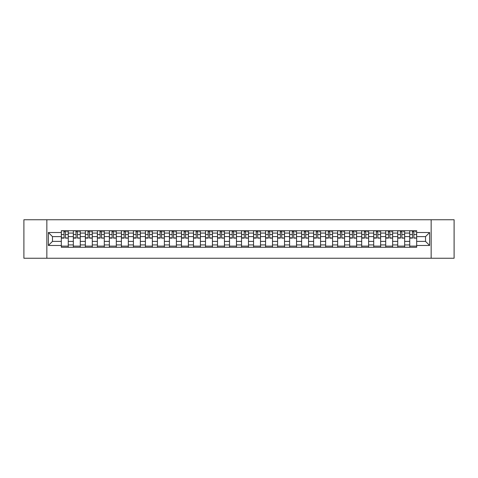 <?xml version="1.0" encoding="UTF-8"?>
<svg xmlns="http://www.w3.org/2000/svg" width="478" height="478" viewBox="0 0 478 478"><rect width="100%" height="100%" fill="white"/><g stroke="black" fill="none" stroke-linecap="round" stroke-linejoin="round"><path stroke-width="0.72" d="M431.15 258.251L454.1 258.251L454.1 219.749L23.9 219.749L23.9 258.251L431.15 258.251L431.15 219.749M73.343 247.281L73.343 233.073L68.258 233.073L68.258 247.281M68.258 233.073L68.258 230.719M73.343 233.073L73.343 230.719M80.274 230.719L80.274 247.281M85.359 247.281L85.359 230.719M92.29 230.719L92.29 247.281M97.369 247.281L97.369 230.719M104.3 230.719L104.3 247.281M109.384 247.281L109.384 230.719M116.315 230.719L116.315 247.281M121.4 247.281L121.4 230.719M128.331 230.719L128.331 247.281M133.416 247.281L133.416 230.719M140.347 230.719L140.347 247.281M145.426 247.281L145.426 230.719M152.357 230.719L152.357 247.281M157.441 247.281L157.441 230.719M164.372 230.719L164.372 247.281M169.457 247.281L169.457 230.719M176.388 230.719L176.388 247.281M181.473 247.281L181.473 230.719M188.404 230.719L188.404 247.281M193.482 247.281L193.482 230.719M200.413 230.719L200.413 247.281M205.498 247.281L205.498 230.719M212.429 230.719L212.429 247.281M217.514 247.281L217.514 230.719M224.445 230.719L224.445 247.281M229.53 247.281L229.53 230.719M236.461 230.719L236.461 247.281M241.539 247.281L241.539 230.719M248.47 230.719L248.47 247.281M253.555 247.281L253.555 230.719M260.486 230.719L260.486 247.281M265.571 247.281L265.571 230.719M272.502 230.719L272.502 247.281M277.587 247.281L277.587 230.719M284.518 230.719L284.518 247.281M289.596 247.281L289.596 230.719M296.527 230.719L296.527 247.281M301.612 247.281L301.612 230.719M308.543 230.719L308.543 247.281M313.628 247.281L313.628 230.719M320.559 230.719L320.559 247.281M325.643 247.281L325.643 230.719M332.574 230.719L332.574 247.281M337.653 247.281L337.653 230.719M344.584 230.719L344.584 247.281M349.669 247.281L349.669 230.719M356.6 230.719L356.6 247.281M361.685 247.281L361.685 230.719M368.616 230.719L368.616 247.281M373.7 247.281L373.7 230.719M380.631 230.719L380.631 247.281M385.71 247.281L385.71 230.719M392.641 230.719L392.641 247.281M397.726 247.281L397.726 230.719M404.657 230.719L404.657 247.281M409.742 247.281L409.742 230.719M409.742 241.39L404.657 241.39M397.726 241.39L392.641 241.39M385.71 241.39L380.631 241.39M373.7 241.39L368.616 241.39M361.685 241.39L356.6 241.39M349.669 241.39L344.584 241.39M337.653 241.39L332.574 241.39M325.643 241.39L320.559 241.39M313.628 241.39L308.543 241.39M301.612 241.39L296.527 241.39M289.596 241.39L284.518 241.39M277.587 241.39L272.502 241.39M265.571 241.39L260.486 241.39M253.555 241.39L248.47 241.39M241.539 241.39L236.461 241.39M229.53 241.39L224.445 241.39M217.514 241.39L212.429 241.39M205.498 241.39L200.413 241.39M193.482 241.39L188.404 241.39M181.473 241.39L176.388 241.39M169.457 241.39L164.372 241.39M157.441 241.39L152.357 241.39M145.426 241.39L140.347 241.39M133.416 241.39L128.331 241.39M121.4 241.39L116.315 241.39M109.384 241.39L104.3 241.39M97.369 241.39L92.29 241.39M85.359 241.39L80.274 241.39M73.343 241.39L68.258 241.39M409.742 236.61L404.657 236.61M397.726 236.61L392.641 236.61M385.71 236.61L380.631 236.61M373.7 236.61L368.616 236.61M361.685 236.61L356.6 236.61M349.669 236.61L344.584 236.61M337.653 236.61L332.574 236.61M325.643 236.61L320.559 236.61M313.628 236.61L308.543 236.61M301.612 236.61L296.527 236.61M289.596 236.61L284.518 236.61M277.587 236.61L272.502 236.61M265.571 236.61L260.486 236.61M253.555 236.61L248.47 236.61M241.539 236.61L236.461 236.61M229.53 236.61L224.445 236.61M217.514 236.61L212.429 236.61M205.498 236.61L200.413 236.61M193.482 236.61L188.404 236.61M181.473 236.61L176.388 236.61M169.457 236.61L164.372 236.61M157.441 236.61L152.357 236.61M145.426 236.61L140.347 236.61M133.416 236.61L128.331 236.61M121.4 236.61L116.315 236.61M109.384 236.61L104.3 236.61M97.369 236.61L92.29 236.61M85.359 236.61L80.274 236.61M73.343 236.61L68.258 236.61M52.472 241.39L61.327 241.39L61.327 236.61L52.472 236.61L52.472 241.39L48.392 245.471L48.392 232.529L61.327 232.529L61.327 236.61M416.673 236.61L416.673 241.39L425.528 241.39L425.528 236.61L416.673 236.61L416.673 230.719L61.327 230.719L61.327 232.529M416.673 232.529L429.608 232.529L429.608 245.471L416.673 245.471L416.673 241.39M61.327 241.39L61.327 247.281L416.673 247.281L416.673 245.471M61.327 245.471L48.392 245.471M46.85 258.251L46.85 219.749M68.258 246.122L61.327 246.122M64.142 231.878L65.45 231.878M80.274 246.122L73.343 246.122M76.151 231.878L77.466 231.878M92.29 246.122L85.359 246.122M88.167 231.878L89.476 231.878M104.3 246.122L97.369 246.122M100.183 231.878L101.491 231.878M116.315 246.122L109.384 246.122M112.199 231.878L113.507 231.878M128.331 246.122L121.4 246.122M124.208 231.878L125.523 231.878M140.347 246.122L133.416 246.122M136.224 231.878L137.533 231.878M152.357 246.122L145.426 246.122M148.24 231.878L149.548 231.878M164.372 246.122L157.441 246.122M160.255 231.878L161.564 231.878M176.388 246.122L169.457 246.122M172.265 231.878L173.574 231.878M188.404 246.122L181.473 246.122M184.281 231.878L185.589 231.878M200.413 246.122L193.482 246.122M196.297 231.878L197.605 231.878M212.429 246.122L205.498 246.122M208.312 231.878L209.621 231.878M224.445 246.122L217.514 246.122M220.322 231.878L221.631 231.878M236.461 246.122L229.53 246.122M232.338 231.878L233.646 231.878M248.47 246.122L241.539 246.122M244.354 231.878L245.662 231.878M260.486 246.122L253.555 246.122M256.369 231.878L257.678 231.878M272.502 246.122L265.571 246.122M268.379 231.878L269.688 231.878M284.518 246.122L277.587 246.122M280.395 231.878L281.703 231.878M296.527 246.122L289.596 246.122M292.411 231.878L293.719 231.878M308.543 246.122L301.612 246.122M304.426 231.878L305.735 231.878M320.559 246.122L313.628 246.122M316.436 231.878L317.745 231.878M332.574 246.122L325.643 246.122M328.452 231.878L329.76 231.878M344.584 246.122L337.653 246.122M340.467 231.878L341.776 231.878M356.6 246.122L349.669 246.122M352.477 231.878L353.792 231.878M368.616 246.122L361.685 246.122M364.493 231.878L365.801 231.878M380.631 246.122L373.7 246.122M376.509 231.878L377.817 231.878M392.641 246.122L385.71 246.122M388.524 231.878L389.833 231.878M404.657 246.122L397.726 246.122M400.534 231.878L401.849 231.878M416.673 246.122L409.742 246.122M412.55 231.878L413.858 231.878M48.392 232.529L52.472 236.61M425.528 241.39L429.608 245.471M425.528 236.61L429.608 232.529M65.45 237.847L68.223 238.116L65.45 238.116L65.45 230.796L68.223 230.796L66.681 230.796M68.223 237.847L68.223 230.796M64.142 231.8L65.45 231.8M66.681 231.8L67.219 231.8M62.905 230.796L61.369 230.796L61.369 238.116L64.142 238.116L63.909 230.796M61.369 230.796L65.677 230.796M77.466 237.847L80.238 238.116L77.466 238.116L77.466 230.796L80.238 230.796L78.697 230.796M80.238 237.847L80.238 230.796M76.151 231.8L77.466 231.8M78.697 231.8L79.234 231.8M74.921 230.796L73.379 230.796L73.379 238.116L76.151 238.116L75.924 230.796M73.379 230.796L77.693 230.796M89.476 237.847L92.248 238.116L89.476 238.116L89.476 230.796L92.248 230.796L90.712 230.796M92.248 237.847L92.248 230.796M88.167 231.8L89.476 231.8M90.712 231.8L91.25 231.8M86.936 230.796L85.395 230.796L85.395 238.116L88.167 238.116L87.94 230.796M85.395 230.796L89.709 230.796M101.491 237.847L104.264 238.116L101.491 238.116L101.491 230.796L104.264 230.796L102.722 230.796M104.264 237.847L104.264 230.796M100.183 231.8L101.491 231.8M102.722 231.8L103.26 231.8M98.952 230.796L97.41 230.796L97.41 238.116L100.183 238.116L99.95 230.796M97.41 230.796L101.724 230.796M113.507 237.847L116.279 238.116L113.507 238.116L113.507 230.796L116.279 230.796L114.738 230.796M116.279 237.847L116.279 230.796M112.199 231.8L113.507 231.8M114.738 231.8L115.276 231.8M110.962 230.796L109.426 230.796L109.426 238.116L112.199 238.116L111.966 230.796M109.426 230.796L113.734 230.796M125.523 237.847L128.295 238.116L125.523 238.116L125.523 230.796L128.295 230.796L126.754 230.796M128.295 237.847L128.295 230.796M124.208 231.8L125.523 231.8M126.754 231.8L127.291 231.8M122.977 230.796L121.436 230.796L121.436 238.116L124.208 238.116L123.981 230.796M121.436 230.796L125.75 230.796M137.533 237.847L140.305 238.116L137.533 238.116L137.533 230.796L140.305 230.796L138.763 230.796M140.305 237.847L140.305 230.796M136.224 231.8L137.533 231.8M138.763 231.8L139.307 231.8M134.993 230.796L133.452 230.796L133.452 238.116L136.224 238.116L135.991 230.796M133.452 230.796L137.766 230.796M149.548 237.847L152.321 238.116L149.548 238.116L149.548 230.796L152.321 230.796L150.779 230.796M152.321 237.847L152.321 230.796M148.24 231.8L149.548 231.8M150.779 231.8L151.317 231.8M147.009 230.796L145.467 230.796L145.467 238.116L148.24 238.116L148.007 230.796M145.467 230.796L149.781 230.796M161.564 237.847L164.336 238.116L161.564 238.116L161.564 230.796L164.336 230.796L162.795 230.796M164.336 237.847L164.336 230.796M160.255 231.8L161.564 231.8M162.795 231.8L163.333 231.8M159.019 230.796L157.483 230.796L157.483 238.116L160.255 238.116L160.022 230.796M157.483 230.796L161.791 230.796M173.574 237.847L176.352 238.116L173.574 238.116L173.574 230.796L176.352 230.796L174.811 230.796M176.352 237.847L176.352 230.796M172.265 231.8L173.574 231.8M174.811 231.8L175.348 231.8M171.034 230.796L169.493 230.796L169.493 238.116L172.265 238.116L172.038 230.796M169.493 230.796L173.807 230.796M185.589 237.847L188.362 238.116L185.589 238.116L185.589 230.796L188.362 230.796L186.82 230.796M188.362 237.847L188.362 230.796M184.281 231.8L185.589 231.8M186.82 231.8L187.364 231.8M183.05 230.796L181.509 230.796L181.509 238.116L184.281 238.116L184.048 230.796M181.509 230.796L185.823 230.796M197.605 237.847L200.378 238.116L197.605 238.116L197.605 230.796L200.378 230.796L198.836 230.796M200.378 237.847L200.378 230.796M196.297 231.8L197.605 231.8M198.836 231.8L199.374 231.8M195.066 230.796L193.524 230.796L193.524 238.116L196.297 238.116L196.064 230.796M193.524 230.796L197.838 230.796M209.621 237.847L212.393 238.116L209.621 238.116L209.621 230.796L212.393 230.796L210.852 230.796M212.393 237.847L212.393 230.796M208.312 231.8L209.621 231.8M210.852 231.8L211.39 231.8M207.076 230.796L205.54 230.796L205.54 238.116L208.312 238.116L208.079 230.796M205.54 230.796L209.848 230.796M221.631 237.847L224.403 238.116L221.631 238.116L221.631 230.796L224.403 230.796L222.868 230.796M224.403 237.847L224.403 230.796M220.322 231.8L221.631 231.8M222.868 231.8L223.405 231.8M219.091 230.796L217.55 230.796L217.55 238.116L220.322 238.116L220.095 230.796M217.55 230.796L221.864 230.796M233.646 237.847L236.419 238.116L233.646 238.116L233.646 230.796L236.419 230.796L234.877 230.796M236.419 237.847L236.419 230.796M232.338 231.8L233.646 231.8M234.877 231.8L235.421 231.8M231.107 230.796L229.565 230.796L229.565 238.116L232.338 238.116L232.105 230.796M229.565 230.796L233.879 230.796M245.662 237.847L248.435 238.116L245.662 238.116L245.662 230.796L248.435 230.796L246.893 230.796M248.435 237.847L248.435 230.796M244.354 231.8L245.662 231.8M246.893 231.8L247.431 231.8M243.123 230.796L241.581 230.796L241.581 238.116L244.354 238.116L244.121 230.796M241.581 230.796L245.895 230.796M257.678 237.847L260.45 238.116L257.678 238.116L257.678 230.796L260.45 230.796L258.909 230.796M260.45 237.847L260.45 230.796M256.369 231.8L257.678 231.8M258.909 231.8L259.446 231.8M255.133 230.796L253.597 230.796L253.597 238.116L256.369 238.116L256.136 230.796M253.597 230.796L257.905 230.796M269.688 237.847L272.46 238.116L269.688 238.116L269.688 230.796L272.46 230.796L270.924 230.796M272.46 237.847L272.46 230.796M268.379 231.8L269.688 231.8M270.924 231.8L271.462 231.8M267.148 230.796L265.607 230.796L265.607 238.116L268.379 238.116L268.152 230.796M265.607 230.796L269.921 230.796M281.703 237.847L284.476 238.116L281.703 238.116L281.703 230.796L284.476 230.796L282.934 230.796M284.476 237.847L284.476 230.796M280.395 231.8L281.703 231.8M282.934 231.8L283.478 231.8M279.164 230.796L277.622 230.796L277.622 238.116L280.395 238.116L280.162 230.796M277.622 230.796L281.936 230.796M293.719 237.847L296.491 238.116L293.719 238.116L293.719 230.796L296.491 230.796L294.95 230.796M296.491 237.847L296.491 230.796M292.411 231.8L293.719 231.8M294.95 231.8L295.488 231.8M291.18 230.796L289.638 230.796L289.638 238.116L292.411 238.116L292.178 230.796M289.638 230.796L293.952 230.796M305.735 237.847L308.507 238.116L305.735 238.116L305.735 230.796L308.507 230.796L306.966 230.796M308.507 237.847L308.507 230.796M304.426 231.8L305.735 231.8M306.966 231.8L307.503 231.8M303.189 230.796L301.648 230.796L301.648 238.116L304.426 238.116L304.193 230.796M301.648 230.796L305.962 230.796M317.745 237.847L320.517 238.116L317.745 238.116L317.745 230.796L320.517 230.796L318.981 230.796M320.517 237.847L320.517 230.796M316.436 231.8L317.745 231.8M318.981 231.8L319.519 231.8M315.205 230.796L313.664 230.796L313.664 238.116L316.436 238.116L316.209 230.796M313.664 230.796L317.978 230.796M329.76 237.847L332.533 238.116L329.76 238.116L329.76 230.796L332.533 230.796L330.991 230.796M332.533 237.847L332.533 230.796M328.452 231.8L329.76 231.8M330.991 231.8L331.535 231.8M327.221 230.796L325.679 230.796L325.679 238.116L328.452 238.116L328.219 230.796M325.679 230.796L329.993 230.796M341.776 237.847L344.548 238.116L341.776 238.116L341.776 230.796L344.548 230.796L343.007 230.796M344.548 237.847L344.548 230.796M340.467 231.8L341.776 231.8M343.007 231.8L343.545 231.8M339.237 230.796L337.695 230.796L337.695 238.116L340.467 238.116L340.234 230.796M337.695 230.796L342.009 230.796M353.792 237.847L356.564 238.116L353.792 238.116L353.792 230.796L356.564 230.796L355.023 230.796M356.564 237.847L356.564 230.796M352.477 231.8L353.792 231.8M355.023 231.8L355.56 231.8M351.246 230.796L349.705 230.796L349.705 238.116L352.477 238.116L352.25 230.796M349.705 230.796L354.019 230.796M365.801 237.847L368.574 238.116L365.801 238.116L365.801 230.796L368.574 230.796L367.038 230.796M368.574 237.847L368.574 230.796M364.493 231.8L365.801 231.8M367.038 231.8L367.576 231.8M363.262 230.796L361.721 230.796L361.721 238.116L364.493 238.116L364.266 230.796M361.721 230.796L366.034 230.796M377.817 237.847L380.59 238.116L377.817 238.116L377.817 230.796L380.59 230.796L379.048 230.796M380.59 237.847L380.59 230.796M376.509 231.8L377.817 231.8M379.048 231.8L379.592 231.8M375.278 230.796L373.736 230.796L373.736 238.116L376.509 238.116L376.276 230.796M373.736 230.796L378.05 230.796M389.833 237.847L392.605 238.116L389.833 238.116L389.833 230.796L392.605 230.796L391.064 230.796M392.605 237.847L392.605 230.796M388.524 231.8L389.833 231.8M391.064 231.8L391.601 231.8M387.288 230.796L385.752 230.796L385.752 238.116L388.524 238.116L388.291 230.796M385.752 230.796L390.06 230.796M401.849 237.847L404.621 238.116L401.849 238.116L401.849 230.796L404.621 230.796L403.079 230.796M404.621 237.847L404.621 230.796M400.534 231.8L401.849 231.8M403.079 231.8L403.617 231.8M399.303 230.796L397.762 230.796L397.762 238.116L400.534 238.116L400.307 230.796M397.762 230.796L402.076 230.796M413.858 237.847L416.631 238.116L413.858 238.116L413.858 230.796L416.631 230.796L415.095 230.796M416.631 237.847L416.631 230.796M412.55 231.8L413.858 231.8M415.095 231.8L415.633 231.8M411.319 230.796L409.777 230.796L409.777 238.116L412.55 238.116L412.323 230.796M409.777 230.796L414.091 230.796M397.726 233.073L392.641 233.073M385.71 233.073L380.631 233.073M373.7 233.073L368.616 233.073M361.685 233.073L356.6 233.073M349.669 233.073L344.584 233.073M337.653 233.073L332.574 233.073M325.643 233.073L320.559 233.073M313.628 233.073L308.543 233.073M301.612 233.073L296.527 233.073M289.596 233.073L284.518 233.073M277.587 233.073L272.502 233.073M265.571 233.073L260.486 233.073M253.555 233.073L248.47 233.073M241.539 233.073L236.461 233.073M229.53 233.073L224.445 233.073M217.514 233.073L212.429 233.073M205.498 233.073L200.413 233.073M193.482 233.073L188.404 233.073M181.473 233.073L176.388 233.073M169.457 233.073L164.372 233.073M157.441 233.073L152.357 233.073M145.426 233.073L140.347 233.073M133.416 233.073L128.331 233.073M121.4 233.073L116.315 233.073M109.384 233.073L104.3 233.073M97.369 233.073L92.29 233.073M85.359 233.073L80.274 233.073M409.742 233.073L404.657 233.073M397.726 244.927L392.641 244.927M385.71 244.927L380.631 244.927M373.7 244.927L368.616 244.927M361.685 244.927L356.6 244.927M349.669 244.927L344.584 244.927M337.653 244.927L332.574 244.927M325.643 244.927L320.559 244.927M313.628 244.927L308.543 244.927M301.612 244.927L296.527 244.927M289.596 244.927L284.518 244.927M277.587 244.927L272.502 244.927M265.571 244.927L260.486 244.927M253.555 244.927L248.47 244.927M241.539 244.927L236.461 244.927M229.53 244.927L224.445 244.927M217.514 244.927L212.429 244.927M205.498 244.927L200.413 244.927M193.482 244.927L188.404 244.927M181.473 244.927L176.388 244.927M169.457 244.927L164.372 244.927M157.441 244.927L152.357 244.927M145.426 244.927L140.347 244.927M133.416 244.927L128.331 244.927M121.4 244.927L116.315 244.927M109.384 244.927L104.3 244.927M97.369 244.927L92.29 244.927M85.359 244.927L80.274 244.927M73.343 244.927L68.258 244.927M409.742 244.927L404.657 244.927M65.45 234.537L68.223 234.537M61.369 237.847L64.142 237.847M61.369 234.537L64.142 234.537M77.466 234.537L80.238 234.537M73.379 237.847L76.151 237.847M73.379 234.537L76.151 234.537M89.476 234.537L92.248 234.537M85.395 237.847L88.167 237.847M85.395 234.537L88.167 234.537M101.491 234.537L104.264 234.537M97.41 237.847L100.183 237.847M97.41 234.537L100.183 234.537M113.507 234.537L116.279 234.537M109.426 237.847L112.199 237.847M109.426 234.537L112.199 234.537M125.523 234.537L128.295 234.537M121.436 237.847L124.208 237.847M121.436 234.537L124.208 234.537M137.533 234.537L140.305 234.537M133.452 237.847L136.224 237.847M133.452 234.537L136.224 234.537M149.548 234.537L152.321 234.537M145.467 237.847L148.24 237.847M145.467 234.537L148.24 234.537M161.564 234.537L164.336 234.537M157.483 237.847L160.255 237.847M157.483 234.537L160.255 234.537M173.574 234.537L176.352 234.537M169.493 237.847L172.265 237.847M169.493 234.537L172.265 234.537M185.589 234.537L188.362 234.537M181.509 237.847L184.281 237.847M181.509 234.537L184.281 234.537M197.605 234.537L200.378 234.537M193.524 237.847L196.297 237.847M193.524 234.537L196.297 234.537M209.621 234.537L212.393 234.537M205.54 237.847L208.312 237.847M205.54 234.537L208.312 234.537M221.631 234.537L224.403 234.537M217.55 237.847L220.322 237.847M217.55 234.537L220.322 234.537M233.646 234.537L236.419 234.537M229.565 237.847L232.338 237.847M229.565 234.537L232.338 234.537M245.662 234.537L248.435 234.537M241.581 237.847L244.354 237.847M241.581 234.537L244.354 234.537M257.678 234.537L260.45 234.537M253.597 237.847L256.369 237.847M253.597 234.537L256.369 234.537M269.688 234.537L272.46 234.537M265.607 237.847L268.379 237.847M265.607 234.537L268.379 234.537M281.703 234.537L284.476 234.537M277.622 237.847L280.395 237.847M277.622 234.537L280.395 234.537M293.719 234.537L296.491 234.537M289.638 237.847L292.411 237.847M289.638 234.537L292.411 234.537M305.735 234.537L308.507 234.537M301.648 237.847L304.426 237.847M301.648 234.537L304.426 234.537M317.745 234.537L320.517 234.537M313.664 237.847L316.436 237.847M313.664 234.537L316.436 234.537M329.76 234.537L332.533 234.537M325.679 237.847L328.452 237.847M325.679 234.537L328.452 234.537M341.776 234.537L344.548 234.537M337.695 237.847L340.467 237.847M337.695 234.537L340.467 234.537M353.792 234.537L356.564 234.537M349.705 237.847L352.477 237.847M349.705 234.537L352.477 234.537M365.801 234.537L368.574 234.537M361.721 237.847L364.493 237.847M361.721 234.537L364.493 234.537M377.817 234.537L380.59 234.537M373.736 237.847L376.509 237.847M373.736 234.537L376.509 234.537M389.833 234.537L392.605 234.537M385.752 237.847L388.524 237.847M385.752 234.537L388.524 234.537M401.849 234.537L404.621 234.537M397.762 237.847L400.534 237.847M397.762 234.537L400.534 234.537M413.858 234.537L416.631 234.537M409.777 237.847L412.55 237.847M409.777 234.537L412.55 234.537"/></g></svg>
